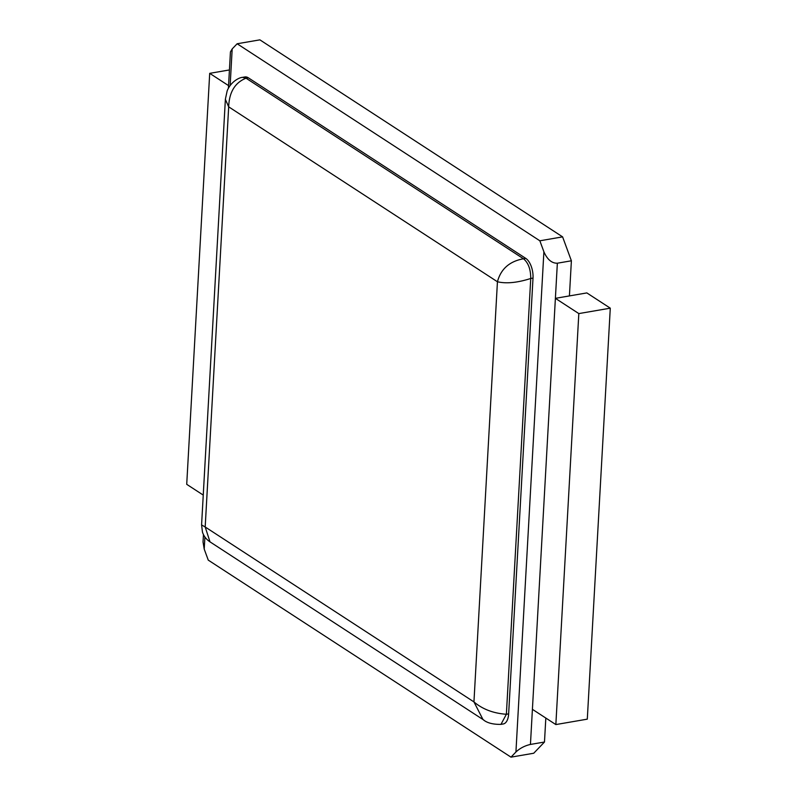 <?xml version="1.0" encoding="UTF-8"?>
<svg xmlns="http://www.w3.org/2000/svg" width="797" height="797" viewBox="0 0 797 797"><rect width="100%" height="100%" fill="white"/><g stroke="black" fill="none" stroke-linecap="round" stroke-linejoin="round"><path stroke-width="1.2" d="M539.858 240.794L562.602 236.868L571.389 260.788L557.352 263.209C551.783 263.339 547.3 259.533 543.893 251.792L539.858 240.794L237.137 43.765L232.186 48.926L230.433 51.925L228.41 88.188M571.389 260.788L569.417 295.916L555.389 298.337L530.443 744.438C524.815 745.713 519.973 748.234 515.928 751.999L510.987 757.15L208.266 560.132L204.221 549.123L203.036 541.98L203.454 534.538M562.602 236.868L259.882 39.85L237.137 43.765M545.825 718.047L544.481 742.027L533.731 753.235L510.987 757.15M242.597 77.339L244.878 76.95A15.551 7.751 80.2 0 1 248.325 77.807L525.781 258.387A15.551 7.751 -99.8 0 1 533.014 278.083L508.645 713.873A15.551 7.751 80.2 0 1 503.246 723.975L500.974 724.363L506.374 714.271L530.742 278.482C530.752 269.386 528.341 262.811 523.499 258.776L246.044 78.196L242.477 77.359C239.04 77.508 230.722 81.932 227.165 90.868L225.382 99.167M557.352 263.209L555.389 298.337L578.821 313.59L610.283 308.17L586.841 292.917L569.417 295.916M578.821 313.59L555.848 724.573L532.406 709.32M544.481 742.027L530.443 744.438M508.645 713.873L506.374 714.271C493.353 713.325 482.544 709.21 473.946 701.908L497.438 281.759L228.679 106.838L205.188 526.986L473.946 701.908L482.952 719.472C486.718 722.839 492.685 724.483 500.855 724.383L500.974 724.363M610.283 308.17L587.299 719.153L555.848 724.573M228.55 85.618L209.701 73.344L186.717 484.327L203.245 495.086M229.426 69.947L209.701 73.344M482.952 719.472L483.948 720.159M525.781 258.387L523.499 258.776C509.542 261.296 500.855 268.958 497.438 281.759C506.324 283.842 517.422 282.746 530.742 278.482L533.014 278.083M225.372 99.346L228.679 106.838C229.197 92.153 234.985 82.609 246.044 78.196L248.325 77.807M483.64 719.96L209.99 541.85L205.188 526.986L201.581 524.924L202.458 532.107C203.833 536.341 206.523 539.699 210.528 542.189M543.893 251.792L515.928 751.999M232.186 48.926L230.144 85.448M204.899 536.949L204.221 549.123M225.382 99.246L201.581 524.934"/></g></svg>
